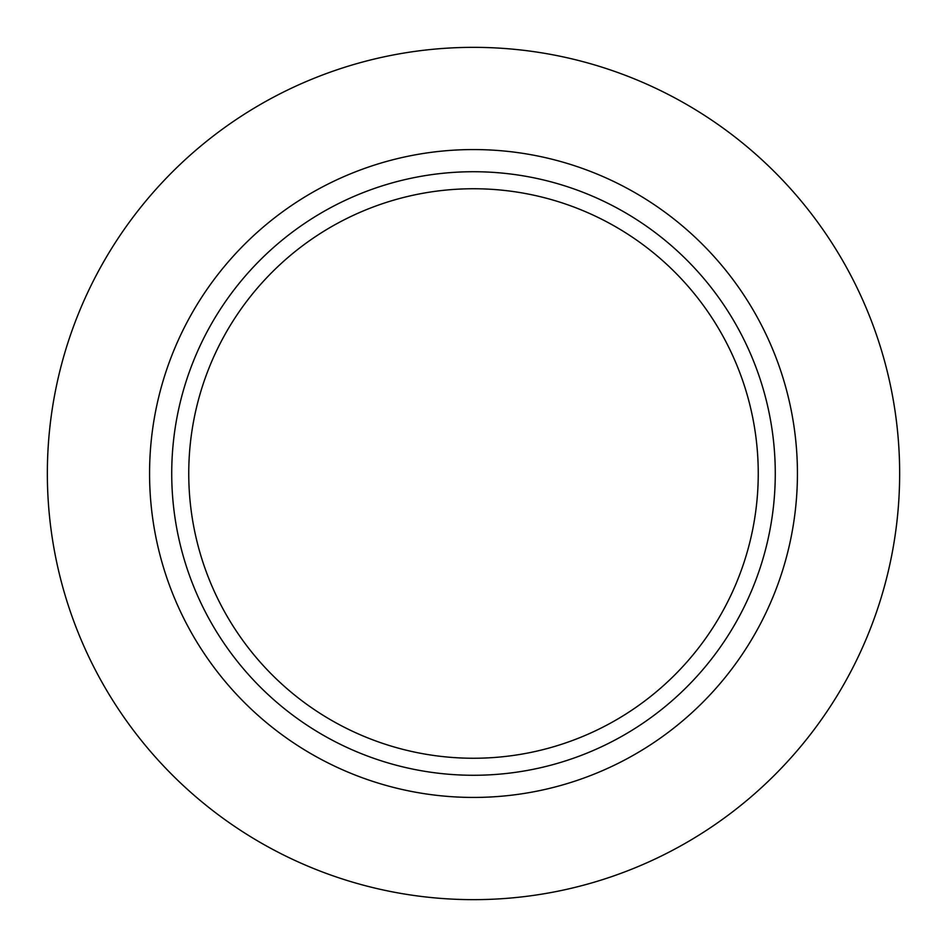 <?xml version="1.0" encoding="UTF-8"?>
<svg xmlns="http://www.w3.org/2000/svg" width="947" height="947" viewBox="0 0 947 947"><rect width="100%" height="100%" fill="white"/><g stroke="black" fill="none" stroke-linecap="round" stroke-linejoin="round"><path stroke-width="1.42" d="M473.5 47.35A426.15 426.15 0 0 1 899.65 473.5A426.15 426.15 0 0 1 473.5 899.65A426.15 426.15 0 0 1 47.35 473.5A426.15 426.15 0 0 1 473.5 47.35M473.5 149.567A323.933 323.933 0 0 1 797.433 473.5A323.933 323.933 0 0 1 473.5 797.433A323.933 323.933 0 0 1 149.567 473.5A323.933 323.933 0 0 1 473.5 149.567M473.5 171.727A301.773 301.773 0 0 1 775.273 473.5A301.773 301.773 0 0 1 473.5 775.273A301.773 301.773 0 0 1 171.727 473.5A301.773 301.773 0 0 1 473.5 171.727M473.5 758.251A284.751 284.751 0 0 1 188.749 473.5A284.751 284.751 0 0 1 473.5 188.749A284.751 284.751 0 0 1 758.251 473.5A284.751 284.751 0 0 1 473.5 758.251"/></g></svg>
